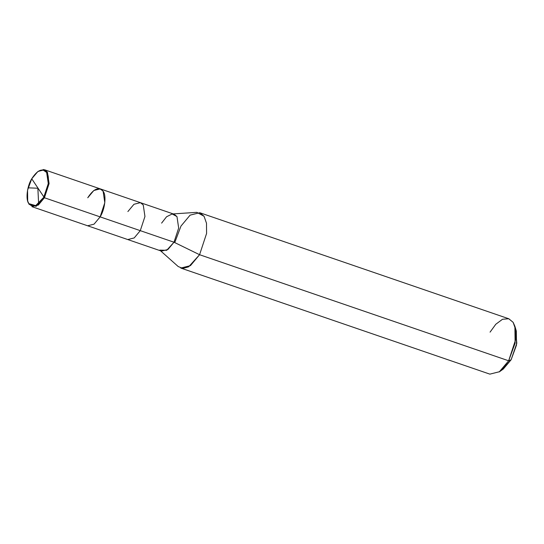 <?xml version="1.0" encoding="UTF-8"?>
<svg xmlns="http://www.w3.org/2000/svg" width="544" height="544" viewBox="0 0 544 544"><rect width="100%" height="100%" fill="white"/><g stroke="black" fill="none" stroke-linecap="round" stroke-linejoin="round"><path stroke-width="0.82" d="M159.766 250.111L166.716 250.294L173.998 242.223L140.277 230.656L144.949 216.478L143.256 205.013L140.413 202.654L143.256 205.013L144.949 216.478L140.277 230.656L100.137 216.879L104.808 202.701L103.115 191.236L100.273 188.877L103.115 191.236L104.808 202.701L100.137 216.879C104.951 209.345 106.59 195.242 103.115 191.236C98.797 186.504 93.67 188.68 87.747 197.778C93.67 188.68 98.797 186.504 103.115 191.236C106.59 195.242 104.951 209.345 100.137 216.879L94.058 224.162L87.611 225.774L94.058 224.162L100.137 216.879L44.424 197.758L36.115 206.339L29.05 204.292L27.696 201.083L28.846 203.646L35.7 205.625L43.751 197.302C38.005 206.128 33.034 208.243 28.846 203.646C25.473 199.764 27.064 186.082 31.736 178.779L44.424 197.758L140.277 230.656L134.198 237.939L127.752 239.55L134.198 237.939L140.277 230.656L173.998 242.223L167.912 249.506L161.466 251.124L31.892 206.652L38.338 205.04L44.424 197.758L31.736 178.779L27.554 190.196L27.696 201.083M31.736 178.779C37.482 169.959 42.452 167.844 46.648 172.434C50.014 176.324 48.43 189.999 43.751 197.302L48.287 183.559L46.648 172.434L42.996 169.939L37.822 171.578L31.736 178.779M37.822 171.578L43.636 169.544L47.403 172.115L49.096 183.586L44.424 197.758L49.096 183.586L47.403 172.115L44.554 169.762L38.06 171.408M44.554 169.762L174.128 214.227L176.977 216.587L178.67 228.052L173.998 242.223L199.573 254.714L508.654 360.788L511.115 359.774L516.8 343.284L515.515 328.93M501.35 370.219L511.115 359.774L503.275 369.056L499.236 371.926L508.654 360.788L499.535 371.708L489.865 374.136L180.778 268.063L190.448 265.642L199.573 254.714L188.652 266.818L182.852 268.444L178.221 266.546L160.541 250.804M174.746 242.59L180.982 226.066L174.746 242.59M100.273 188.877L93.826 190.495L87.747 197.778M140.413 202.654L133.967 204.272L127.888 211.555M173.203 213.908L196.826 212.344L204.041 216.254L206.496 223.224L206.584 233.451L199.573 254.714L173.998 242.223L178.67 228.052L176.977 216.587L172.162 213.976L166.552 216.764L161.602 223.122M199.777 212.718L508.858 318.791L513.128 322.327L515.576 329.297L515.664 339.524L508.654 360.788L199.573 254.714L206.584 233.451L206.496 223.224L204.041 216.254L199.777 212.718L190.108 215.138L180.982 226.066M514.896 326.291L516.324 331.031L516.501 345.059L511.115 359.774L508.654 360.788L515.114 343.128L514.896 326.291L513.128 322.327L508.735 318.75L502.52 319.267L495.788 324.258L490.062 332.139M37.856 187.952L38.672 204.789M37.692 188.231L28.084 187.83"/></g></svg>
